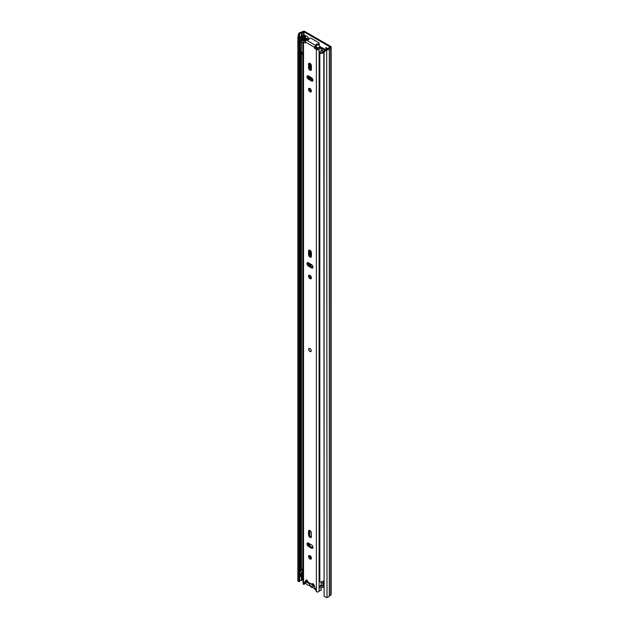 <?xml version="1.0" encoding="UTF-8"?>
<svg xmlns="http://www.w3.org/2000/svg" width="629" height="629" viewBox="0 0 629 629"><rect width="100%" height="100%" fill="white"/><g stroke="black" fill="none" stroke-linecap="round" stroke-linejoin="round"><path stroke-width="0.94" d="M303.61 39.328A1.517 0.881 180 0 1 303.076 39.383L302.816 36.466A0.896 0.519 0 0 0 302.187 36.616L301.495 37.017L300.741 36.576L301.425 36.183A1.966 1.132 0 0 1 302.816 35.845L304.334 35.224M302.816 36.466L303.076 36.466A1.517 0.881 0 0 0 304.153 36.207L305.096 35.664A1.344 0.771 0 0 0 305.269 35.546L304.334 35.012M323.558 583.971A1.565 0.904 -120 0 0 323.07 583.46M311.261 79.773L311.261 77.579M311.261 69.835L311.261 65.078M305.49 37.716L308.131 39.242M326.593 47.859L326.593 49.377M326.247 50.076L324.1 52.254L324.1 596.08L323.801 51.664L325.956 49.479L326.247 50.076L327.001 49.95A3.216 1.856 0 0 0 329.281 48.488L330.728 47.615A1.431 0.826 0 0 0 331.153 47.033A1.431 0.826 0 0 0 330.728 46.452L304.751 31.45A1.431 0.826 0 0 0 302.73 31.45L301.212 32.283A3.216 1.856 0 0 0 298.681 33.604L298.468 34.037L299.498 34.21L298.885 37.276L297.847 37.103L298.468 34.037M312.401 80.433L312.401 78.594M325.956 49.479L326.71 49.353A2.146 1.242 0 0 0 328.228 48.386A1.344 0.771 180 0 1 328.597 47.969L329.973 46.884L303.988 31.89L302.117 32.677A1.344 0.771 180 0 1 301.401 32.897A2.146 1.242 0 0 0 299.719 33.769L299.498 34.21M328.055 48.7L325.83 47.419L325.83 49.605M308.131 39.603L308.131 37.197L305.269 35.546M324.1 52.254L323.801 51.664M324.1 596.08L326.247 597.55L327.001 597.424A3.216 1.856 0 0 0 329.281 595.962L330.728 595.089A1.431 0.826 0 0 0 331.153 594.507L331.153 47.033M303.06 579.608L302.117 580.15A1.344 0.771 180 0 1 301.401 580.37A2.146 1.242 0 0 0 299.719 581.243L298.468 581.51L297.847 580.929L297.847 37.103M297.847 580.929L298.885 581.094L298.885 37.276M298.885 581.094L299.498 581.683M305.49 35.672L305.49 38.039A1.344 0.771 180 0 1 305.395 38.33M314.241 585.56L312.126 584.341M300.741 36.576L300.741 39.493L301.495 39.934L302.187 39.541A0.896 0.519 180 0 1 302.816 39.383M301.495 37.017L301.495 39.934M315.491 589.522A3.53 2.036 60 0 1 315.058 589.318A3.53 2.036 60 0 1 313.722 588.099A1.431 0.826 60 0 0 312.652 587.486A3.664 2.115 -120 0 1 311.292 587.148A3.664 2.115 -120 0 1 309.924 585.913A1.431 0.826 60 0 0 308.863 585.3A3.53 2.036 -120 0 1 307.526 584.97A3.53 2.036 -120 0 1 305.45 582.478M323.227 584.333A3.53 2.036 -120 0 0 323.07 583.437M309.382 583.712L311.033 583.61L312.133 585.237L313.376 584.962L313.203 585.913A2.815 1.628 60 0 1 311.292 586.456A2.815 1.628 60 0 1 309.382 583.712L306.645 582.132L306.645 581.031L307.911 581.762M314.602 586.723L313.203 585.913M312.935 583.814A2.815 1.628 60 0 1 313.25 584.844L314.186 585.387M307.597 581.581L306.645 582.132M310.978 266.476L310.978 264.29M310.978 256.585L310.978 251.309M310.978 558.466L310.978 556.759M310.978 69.717L310.978 65.518A4.513 2.61 60 0 1 311.08 64.638M310.978 79.608L310.978 77.422M323.558 583.72L321.883 582.753A0.715 0.417 0 0 0 321.411 582.635L321.136 582.627M310.215 250.413L310.215 255.94M310.215 263.85L310.215 266.043M310.215 555.863L310.215 557.821M310.805 64.166A4.513 2.61 -120 0 0 310.215 65.959L310.215 69.072M310.215 76.982L310.215 79.168M323.801 585.056A3.129 1.808 180 0 1 319.831 586.173L319.831 587.628A3.129 1.808 0 0 0 323.801 586.519M323.558 584.097A3.31 1.911 0 0 0 322.803 584.828A2.06 1.187 180 0 1 320.177 585.583L319.831 586.173M300.308 574.411L300.308 575.865A3.129 1.808 0 0 0 300.473 576.455L300.473 575A3.129 1.808 180 0 1 300.308 574.411A3.129 1.808 180 0 1 302.47 572.689A2.233 1.289 0 0 0 302.635 572.657M300.473 576.455L301.488 576.258L301.488 574.796L300.473 575M303.06 574.686A3.31 1.911 180 0 1 302.801 574.741A2.06 1.187 0 0 0 301.488 575.48M301.488 574.796A2.06 1.187 180 0 1 301.377 574.411A2.06 1.187 180 0 1 302.801 573.278A3.31 1.911 0 0 0 303.06 573.223M308.454 39.792L306.331 38.566A1.431 0.826 0 0 0 303.941 38.927A2.233 1.289 180 0 1 302.47 39.816A3.129 1.808 0 0 0 300.308 41.538A3.129 1.808 0 0 0 300.473 42.119L300.473 570.613A3.129 1.808 0 0 1 300.308 570.031L300.308 41.538M301.488 52.113L301.488 570.417L300.473 570.613M306.134 39.328L304.971 39.092A3.31 1.911 180 0 1 302.801 40.405A2.06 1.187 0 0 0 301.377 41.538A2.06 1.187 0 0 0 301.488 41.923L300.473 42.119M303.06 568.844A3.31 1.911 180 0 1 302.801 568.899A2.06 1.187 0 0 0 301.488 569.646M325.688 49.746L322.638 47.985A1.785 1.03 0 0 0 321.474 47.686L321.12 47.67M325.138 50.304L321.883 48.417A0.715 0.417 0 0 0 321.411 48.299L321.136 48.291M323.801 580.677A3.129 1.808 0 0 1 319.831 581.794L319.831 53.3A3.129 1.808 0 0 0 323.801 52.183M324.674 50.784A3.31 1.911 180 0 0 322.803 51.955A2.06 1.187 0 0 1 320.177 52.71L319.831 53.3M323.801 584.876A1.344 0.771 180 0 1 323.558 584.427L323.558 580.992M303.06 572.783A1.344 0.771 180 0 1 302.486 572.587L300.528 571.447L300.528 570.605M319.831 62.735A2.327 1.344 180 0 1 319.571 62.641L319.571 52.71A1.801 1.038 180 0 1 319.218 52.278L321.505 50.957A2.013 1.164 180 0 1 321.938 51.02L322.473 50.918A2.948 1.698 180 0 0 322.763 50.572L321.136 49.502M303.595 40.287A3.695 2.131 180 0 0 304.585 39.776A3.868 2.233 180 0 1 304.9 39.572A3.868 2.233 180 0 1 305.214 39.407A0.888 0.511 180 0 1 305.946 39.352M303.06 52.545A1.808 1.046 180 0 1 301.708 52.333A2.327 1.344 180 0 1 301.291 51.562M319.571 62.641A1.801 1.038 180 0 1 319.186 61.996L319.186 52.694M315.868 46.381L316.057 46.798A11.621 6.707 60 0 1 316.45 47.254A0.896 0.519 -120 0 1 316.599 48.496A0.896 0.519 -120 0 0 316.599 48.496M318.856 44.871A12.195 7.037 60 0 1 320.216 46.554A0.794 0.456 60 0 1 320.444 47.364M316.088 46.318A12.195 7.037 60 0 1 317.535 48.103A0.794 0.456 60 0 1 317.763 48.905M321.623 48.323L324.58 50.029A0.881 0.511 180 0 1 324.761 50.69A3.868 2.233 180 0 1 324.595 50.8M316.057 46.798L316.057 46.357M303.06 42.261L302.463 42.607A1.808 1.046 180 0 1 301.708 42.402A2.327 1.344 180 0 1 301.354 41.946M301.708 52.333L301.708 42.402M303.06 43.59L302.463 42.607M319.218 52.278L319.713 53.143M320.082 52.867A2.327 1.344 180 0 1 319.571 52.71M301.668 52.293L301.668 54.204A1.305 0.755 -0 0 0 301.865 54.55L303.06 53.858M301.865 54.55L302.069 53.308L303.06 52.734M302.069 52.459L302.069 53.308M309.963 348.56A1.785 1.03 -120 0 0 309.067 348.474A1.785 1.03 -120 0 0 308.8 349.905A1.785 1.03 -120 0 0 309.963 351.485A1.785 1.03 -120 0 0 310.86 351.572A1.785 1.03 -120 0 0 311.135 350.141A1.785 1.03 -120 0 0 309.963 348.56M309.963 275.384A2.013 1.164 -120 0 0 308.957 275.282A2.013 1.164 -120 0 0 308.65 276.894A2.013 1.164 -120 0 0 309.963 278.671A2.013 1.164 -120 0 0 310.97 278.773A2.013 1.164 -120 0 0 311.276 277.161A2.013 1.164 -120 0 0 309.963 275.384M309.554 275.219A2.013 1.164 -120 0 0 310.915 278.12A2.013 1.164 -120 0 0 311.324 278.293M309.963 257.096A2.013 1.164 -120 0 0 310.97 257.198A2.013 1.164 -120 0 0 311.386 256.278L311.386 252.701A2.013 1.164 -120 0 0 310.506 250.68A2.013 1.164 -120 0 0 308.957 250.138A2.013 1.164 -120 0 0 308.54 251.057L308.54 254.635A2.013 1.164 -120 0 0 309.963 257.096M309.554 250.067A2.013 1.164 -120 0 0 309.492 250.515L309.492 254.092A2.013 1.164 -120 0 0 310.915 256.553A2.013 1.164 -120 0 0 311.324 256.718M309.963 555.69A2.013 1.164 -120 0 0 308.957 555.596A2.013 1.164 -120 0 0 308.65 557.208A2.013 1.164 -120 0 0 309.963 558.977A2.013 1.164 -120 0 0 310.97 559.079A2.013 1.164 -120 0 0 311.276 557.467A2.013 1.164 -120 0 0 309.963 555.69M309.554 555.525A2.013 1.164 -120 0 0 310.915 558.426A2.013 1.164 -120 0 0 311.324 558.599M309.963 537.41A2.013 1.164 -120 0 0 310.97 537.504A2.013 1.164 -120 0 0 311.386 536.584L311.386 533.007A2.013 1.164 -120 0 0 310.506 530.986A2.013 1.164 -120 0 0 308.957 530.444A2.013 1.164 -120 0 0 308.54 531.363L308.54 534.941A2.013 1.164 -120 0 0 309.963 537.41M309.554 530.373A2.013 1.164 -120 0 0 309.492 530.821L309.492 534.398A2.013 1.164 -120 0 0 310.915 536.859A2.013 1.164 -120 0 0 311.324 537.024M309.963 88.516A2.013 1.164 -120 0 0 308.957 88.414A2.013 1.164 -120 0 0 308.65 90.026A2.013 1.164 -120 0 0 309.963 91.803A2.013 1.164 -120 0 0 310.97 91.897A2.013 1.164 -120 0 0 311.276 90.285A2.013 1.164 -120 0 0 309.963 88.516M309.554 88.343A2.013 1.164 -120 0 0 310.915 91.252A2.013 1.164 -120 0 0 311.324 91.417M309.963 70.228A2.013 1.164 -120 0 0 310.97 70.33A2.013 1.164 -120 0 0 311.386 69.41L311.386 65.833A2.013 1.164 -120 0 0 310.506 63.804A2.013 1.164 -120 0 0 308.957 63.27A2.013 1.164 -120 0 0 308.54 64.189L308.54 67.767A2.013 1.164 -120 0 0 309.963 70.228M309.554 63.199A2.013 1.164 -120 0 0 309.492 63.639L309.492 67.217A2.013 1.164 -120 0 0 310.915 69.677A2.013 1.164 -120 0 0 311.324 69.85M308.414 75.944A2.013 1.164 -120 0 0 307.408 75.842A2.013 1.164 -120 0 0 307.101 77.453A2.013 1.164 -120 0 0 308.414 79.223L311.512 81.015A2.013 1.164 -120 0 0 312.519 81.117A2.013 1.164 -120 0 0 312.825 79.506A2.013 1.164 -120 0 0 311.512 77.729L308.414 75.944M308.414 543.118A2.013 1.164 -120 0 0 307.408 543.016A2.013 1.164 -120 0 0 307.101 544.628A2.013 1.164 -120 0 0 308.414 546.404L311.512 548.189A2.013 1.164 -120 0 0 312.519 548.291A2.013 1.164 -120 0 0 312.825 546.68A2.013 1.164 -120 0 0 311.512 544.903L308.414 543.118M308.414 262.812A2.013 1.164 -120 0 0 307.408 262.71A2.013 1.164 -120 0 0 307.101 264.322A2.013 1.164 -120 0 0 308.414 266.098L311.512 267.883A2.013 1.164 -120 0 0 312.519 267.985A2.013 1.164 -120 0 0 312.825 266.374A2.013 1.164 -120 0 0 311.512 264.597L308.414 262.812M316.198 45.791A1.344 0.771 0 0 1 316.238 45.972A1.344 0.771 0 0 1 315.844 46.522L315.727 45.492A1.565 0.904 -60 0 0 314.626 47.403L314.626 48.244L315.569 47.702L317.794 48.865A3.467 2.005 180 0 1 321.112 47.324L321.136 51.169M305.309 42.866L305.309 42.025A1.565 0.904 120 0 1 306.409 40.107L306.527 40.044A1.344 0.771 0 0 1 307.785 39.839A0.983 0.566 180 0 0 308.988 39.289A0.983 0.566 180 0 0 308.949 39.124A1.344 0.771 0 0 1 308.894 38.904A1.344 0.771 0 0 1 309.72 38.188A1.344 0.771 0 0 1 311.182 38.353L318.769 42.733A1.344 0.771 0 0 1 319.162 43.283A1.344 0.771 0 0 1 317.441 44.022A0.983 0.566 180 0 0 316.175 44.565A0.983 0.566 180 0 0 316.198 44.698A1.344 0.771 0 0 1 316.238 44.879A1.344 0.771 0 0 1 315.844 45.422M307.29 39.824L307.29 39.344L305.946 39.328A2.131 1.227 180 0 1 304.302 40.5A1.612 0.928 0 0 0 303.06 41.404A1.612 0.928 0 0 0 303.532 42.064L305.112 42.976M303.06 41.404L303.06 583.626A1.612 0.928 0 0 0 303.532 584.278L305.828 580.355A1.565 0.904 -120 0 1 306.056 580.103A1.565 0.904 -120 0 1 307.251 580.512A1.565 0.904 -120 0 1 307.943 582.077L311.984 584.42A1.565 0.904 -120 0 1 312.314 583.712A1.565 0.904 -120 0 1 314.107 585.135L316.395 591.708A1.612 0.928 0 0 0 317.975 591.944A1.612 0.928 0 0 0 319.1 591.26A2.131 1.227 180 0 1 321.136 590.309L321.136 587.722M315.758 48.024L314.815 48.575L316.395 49.487A1.612 0.928 0 0 0 317.975 49.722A1.612 0.928 0 0 0 319.1 49.046A2.131 1.227 180 0 1 321.136 48.095M306.637 580.087L304.751 583.885L303.799 584.435M315.844 46.522L315.569 47.702M312.943 583.72A1.565 0.904 -120 0 0 312.935 583.869L311.984 584.42M305.576 41.034A3.467 2.005 180 0 1 304.609 41.255L305.309 41.994M308.006 262.647A2.013 1.164 -120 0 0 309.366 265.548L312.464 267.341A2.013 1.164 -120 0 0 312.872 267.506M308.006 542.953A2.013 1.164 -120 0 0 309.366 545.854L312.464 547.647A2.013 1.164 -120 0 0 312.872 547.812M308.006 75.771A2.013 1.164 -120 0 0 309.366 78.68L312.464 80.465A2.013 1.164 -120 0 0 312.872 80.638M305.796 583.169A3.467 2.005 180 0 1 304.986 583.405M321.136 585.638L321.136 581.88M307.29 39.344A3.467 2.005 180 0 1 307.164 39.839M316.238 45.461A0.983 0.566 180 0 1 317.441 45.123A1.344 0.771 0 0 0 319.162 44.376L319.162 43.283M310.923 351.532A1.785 1.03 60 0 1 309.562 350.974A1.785 1.03 60 0 1 308.823 349.221A1.785 1.03 60 0 1 309.138 348.442M304.153 36.207L304.153 38.668M305.096 35.664L305.096 38.338M303.988 35.428L303.988 31.89M326.71 49.353L327.001 597.424M299.719 581.243L299.719 33.769L298.681 33.604M329.281 595.962L329.281 48.488M329.36 595.883L329.36 48.409M330.728 595.089L330.728 47.615M301.401 580.37L301.401 576.274M301.401 573.035L301.401 571.958M301.401 36.191L301.401 32.897M302.117 580.15L302.117 574.961M302.117 572.767L302.117 572.366M302.117 35.924L302.117 32.677M303.485 35.719L303.485 31.89M303.076 36.466L303.076 39.383M302.187 36.616L302.187 39.541M309.83 557.223L309.83 555.619M309.83 546.121L309.83 543.936M309.83 535.656L309.83 530.475M309.83 276.917L309.83 275.313M309.83 265.815L309.83 263.63M309.83 255.35L309.83 250.169M309.83 90.049L309.83 88.445M309.83 78.947L309.83 76.754M309.83 68.475L309.83 63.293M309.311 545.823L309.311 543.637M309.311 265.517L309.311 263.331M309.311 78.649L309.311 76.463M309.13 545.697L309.13 543.527M309.13 265.391L309.13 263.221M309.13 78.523L309.13 76.353M308.918 545.516L308.918 543.409M308.918 265.21L308.918 263.103M308.918 78.342L308.918 76.235M321.411 582.635L321.411 581.856M321.883 582.753L321.883 581.786M302.801 574.741L302.801 573.278M302.801 568.899L302.801 54.008M304.971 39.525L304.971 39.092M321.411 48.299L321.474 47.686M310.978 65.518L310.215 65.959M302.486 568.978L302.486 572.587M316.599 47.466L315.703 47.985M317.535 48.103L320.216 46.554M315.569 47.45L316.277 47.041M314.626 47.403L305.309 42.025M303.532 584.278L303.532 42.064M316.395 591.708L316.395 49.487M319.1 591.26L319.1 49.046M306.386 580.032L305.828 580.355M309.366 78.68L308.414 79.223M312.464 80.465L311.512 81.015M309.492 63.639L308.54 64.189M309.492 67.217L308.54 67.767M309.366 545.854L308.414 546.404M312.464 547.647L311.512 548.189M309.492 530.821L308.54 531.363M309.492 534.398L308.54 534.941M309.366 265.548L308.414 266.098M312.464 267.341L311.512 267.883M309.492 250.515L308.54 251.057M309.492 254.092L308.54 254.635M315.727 45.492L306.409 40.107M317.441 45.123L317.441 44.022M308.894 39.533L308.894 38.904M316.238 45.972L316.238 44.879"/></g></svg>
